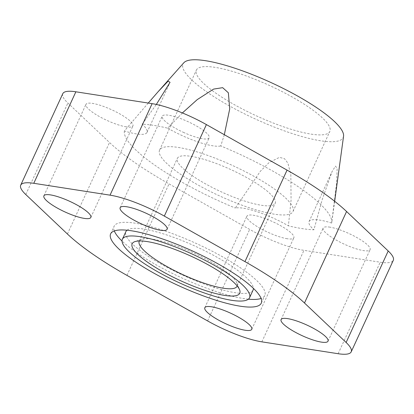 <?xml version="1.0" encoding="UTF-8"?>
<svg xmlns="http://www.w3.org/2000/svg" width="414" height="414" viewBox="0 0 414 414"><rect width="100%" height="100%" fill="white"/><g stroke="black" fill="none" stroke-linecap="round" stroke-linejoin="round"><path stroke-width="0.31" stroke-dasharray="2.07 1.55" d="M182.388 112.944L167.696 128.169A113.586 25.554 -155.3 0 0 153.78 125.38A113.586 25.554 -155.3 0 0 142.188 124.2L156.332 104.442M224.326 134.705L220.745 145.94A113.586 25.554 -155.3 0 1 331.728 222.768A113.586 25.554 -155.3 0 1 331.681 223.053L336.587 183.159L337.156 168.42L335.469 166.092L332.1 171.52L322.294 199.325L313.9 229.801A113.586 25.554 -155.3 0 1 302.308 228.626A113.586 25.554 -155.3 0 1 288.392 225.832A41.348 9.305 -155.3 0 0 243.349 208.211A41.348 9.305 -155.3 0 0 235.343 208.066L260.328 171.292L269.007 162.64L279.486 157.33L284.563 158.743L287.901 163.132L290.83 174.718L291.073 200.076L288.392 225.832M343.553 136.258A88.12 19.825 24.7 0 1 320.731 140.796A88.12 19.825 24.7 0 1 226.505 104.266A88.12 19.825 24.7 0 1 183.811 62.783M178.279 147.441A73.433 16.524 24.7 0 1 254.739 176.726A73.433 16.524 24.7 0 1 293.009 211.502A73.433 16.524 24.7 0 1 274.301 214.188A73.433 16.524 24.7 0 1 197.84 184.903A73.433 16.524 24.7 0 1 159.571 150.127A73.433 16.524 24.7 0 1 178.279 147.441M311.126 134.126A73.433 16.524 -155.3 0 0 329.834 131.435A73.433 16.524 -155.3 0 0 291.57 96.659A73.433 16.524 -155.3 0 0 215.104 67.373A73.433 16.524 -155.3 0 0 196.402 70.064A73.433 16.524 -155.3 0 0 234.666 104.84A73.433 16.524 -155.3 0 0 311.126 134.126M139.383 240.964A53.841 12.115 24.7 0 1 141.728 239.313A53.841 12.115 24.7 0 1 152.947 239.271A53.841 12.115 24.7 0 1 203.688 257.87A53.841 12.115 24.7 0 1 236.906 283.088A53.841 12.115 24.7 0 1 237.175 285.945M191.092 156.347A53.841 12.115 24.7 0 1 247.148 177.818A53.841 12.115 24.7 0 1 275.201 203.31A53.841 12.115 24.7 0 1 261.488 205.282A53.841 12.115 24.7 0 1 205.432 183.811A53.841 12.115 24.7 0 1 177.378 158.319A53.841 12.115 24.7 0 1 191.092 156.347M126.348 126.881A25.844 5.817 24.7 0 1 99.438 116.577A25.844 5.817 24.7 0 1 85.972 104.338A25.844 5.817 24.7 0 1 92.555 103.391A25.844 5.817 24.7 0 1 119.46 113.7A25.844 5.817 24.7 0 1 132.925 125.934A25.844 5.817 24.7 0 1 127.036 126.979A25.844 5.817 24.7 0 1 126.348 126.881M287.275 238.749A25.844 5.817 24.7 0 1 260.37 228.445A25.844 5.817 24.7 0 1 246.904 216.206A25.844 5.817 24.7 0 1 253.487 215.259A25.844 5.817 24.7 0 1 271.884 221.304A25.844 5.817 24.7 0 1 293.857 237.802A25.844 5.817 24.7 0 1 287.275 238.749M184.199 132.703A25.844 5.817 24.7 0 1 162.226 116.199A25.844 5.817 24.7 0 1 168.808 115.252A25.844 5.817 24.7 0 1 195.718 125.561A25.844 5.817 24.7 0 1 209.184 137.8A25.844 5.817 24.7 0 1 202.601 138.747A25.844 5.817 24.7 0 1 184.199 132.703M329.052 227.027A25.844 5.817 24.7 0 1 329.741 227.126A25.844 5.817 24.7 0 1 356.651 237.429A25.844 5.817 24.7 0 1 370.116 249.668A25.844 5.817 24.7 0 1 363.533 250.615A25.844 5.817 24.7 0 1 336.623 240.306A25.844 5.817 24.7 0 1 323.158 228.067A25.844 5.817 24.7 0 1 329.052 227.027M148.243 103.055L124.407 130.953A41.348 9.305 -155.3 0 0 136.48 133.929A41.348 9.305 -155.3 0 0 147.017 132.413A41.348 9.305 -155.3 0 0 142.188 124.2M167.696 128.169A41.348 9.305 -155.3 0 0 212.739 145.79A41.348 9.305 -155.3 0 0 220.745 145.94M331.681 223.053A41.348 9.305 -155.3 0 0 319.603 220.077A41.348 9.305 -155.3 0 0 309.072 221.588A41.348 9.305 -155.3 0 0 313.9 229.801M253.052 290.126A69.992 15.748 24.7 0 1 235.224 292.688A69.992 15.748 24.7 0 1 162.35 264.779A69.992 15.748 24.7 0 1 125.877 231.633M127.01 230.22A69.992 15.748 24.7 0 1 143.705 229.071A69.992 15.748 24.7 0 1 213.293 255.179A69.992 15.748 24.7 0 1 253.389 288.346M114.316 230.934A82.909 18.656 24.7 0 1 114.14 226.235A82.909 18.656 24.7 0 1 135.259 223.198A82.909 18.656 24.7 0 1 221.588 256.266A82.909 18.656 24.7 0 1 264.789 295.529A82.909 18.656 24.7 0 1 261.105 298.453M248.41 299.167A82.909 18.656 24.7 0 1 243.67 298.561A82.909 18.656 24.7 0 1 122.032 241.041M124.407 130.953A113.586 25.554 -155.3 0 0 235.343 208.066M62.788 93.673A51.362 11.556 -155.3 0 0 67.875 103.034L109.513 142.504A146.442 32.949 -155.3 0 0 169.036 183.883L249.683 229.418A51.362 11.556 -155.3 0 0 303.964 250.346L380.218 262.212A51.362 11.556 -155.3 0 0 393.3 260.328M338.129 353.716L380.218 262.212M25.787 194.539L67.875 103.034M67.425 234.008L109.513 142.504M126.948 275.382L169.036 183.883M207.6 320.922L249.683 229.418M261.876 341.85L303.964 250.346M334.662 201.287L331.728 222.768M293.009 211.502L329.834 131.435M237.062 286.24L275.201 203.31M236.906 283.088L239.592 289.79M43.884 195.843L85.972 104.338M204.816 307.711L246.904 216.206M120.143 207.704L162.226 116.199M281.075 319.572L323.158 228.067M309.072 221.588L332.1 171.52M261.281 303.151L264.789 295.529M110.631 233.858L114.14 226.235M147.017 132.413L170.045 82.345M328.028 341.172L370.116 249.668M167.096 229.304L209.184 137.8M251.774 329.306L293.857 237.802M90.842 217.438L132.925 125.934M141.728 239.313L134.892 241.631M139.239 241.243L177.378 158.319M159.571 150.127L196.402 70.064M158.567 91.199L158.319 91.478"/><path stroke-width="0.62" d="M182.388 112.944L197.23 99.619L213.588 89.098L222.66 87.664L228.368 92.808L229.718 108.872L224.326 134.705M158.567 91.199L183.811 62.783A88.12 19.825 24.7 0 1 205.499 60.698A88.12 19.825 24.7 0 1 294.747 94.454A88.12 19.825 24.7 0 1 343.553 136.258L334.662 201.287M237.175 285.945A53.841 12.115 24.7 0 1 237.062 286.24A53.841 12.115 24.7 0 1 223.348 288.211A53.841 12.115 24.7 0 1 167.292 266.74A53.841 12.115 24.7 0 1 139.239 241.243A53.841 12.115 24.7 0 1 139.383 240.964M147.239 241.59A59.223 13.326 24.7 0 1 203.051 262.052A59.223 13.326 24.7 0 1 239.592 289.79A59.223 13.326 24.7 0 1 224.678 295.42A59.223 13.326 24.7 0 1 157.475 268.603A59.223 13.326 24.7 0 1 134.892 241.631A59.223 13.326 24.7 0 1 147.239 241.59M84.259 218.385A25.844 5.817 24.7 0 1 57.349 208.082A25.844 5.817 24.7 0 1 43.884 195.843A25.844 5.817 24.7 0 1 50.467 194.896A25.844 5.817 24.7 0 1 77.377 205.199A25.844 5.817 24.7 0 1 90.842 217.438A25.844 5.817 24.7 0 1 84.259 218.385M245.191 330.253A25.844 5.817 24.7 0 1 218.281 319.95A25.844 5.817 24.7 0 1 204.816 307.711A25.844 5.817 24.7 0 1 211.399 306.764A25.844 5.817 24.7 0 1 238.309 317.072A25.844 5.817 24.7 0 1 251.774 329.306A25.844 5.817 24.7 0 1 245.191 330.253M160.513 230.246A25.844 5.817 24.7 0 1 133.608 219.943A25.844 5.817 24.7 0 1 120.143 207.704A25.844 5.817 24.7 0 1 126.725 206.757A25.844 5.817 24.7 0 1 153.63 217.065A25.844 5.817 24.7 0 1 167.096 229.304A25.844 5.817 24.7 0 1 160.513 230.246M321.445 342.119A25.844 5.817 24.7 0 1 294.54 331.811A25.844 5.817 24.7 0 1 281.075 319.572A25.844 5.817 24.7 0 1 287.652 318.63A25.844 5.817 24.7 0 1 314.562 328.933A25.844 5.817 24.7 0 1 328.028 341.172A25.844 5.817 24.7 0 1 321.445 342.119M148.243 103.055L158.319 91.478L168.146 81.118L170.045 82.345L156.332 104.442M122.368 239.261A69.992 15.748 -155.3 0 0 158.841 272.402A69.992 15.748 -155.3 0 0 231.716 300.316A69.992 15.748 -155.3 0 0 249.544 297.754A69.992 15.748 -155.3 0 0 213.07 264.608A69.992 15.748 -155.3 0 0 140.196 236.699A69.992 15.748 -155.3 0 0 122.368 239.261L125.877 231.633A69.992 15.748 24.7 0 1 127.01 230.22M131.75 230.826A82.909 18.656 24.7 0 1 218.08 263.889A82.909 18.656 24.7 0 1 261.281 303.151A82.909 18.656 24.7 0 1 240.161 306.189A82.909 18.656 24.7 0 1 153.832 273.121A82.909 18.656 24.7 0 1 110.631 233.858A82.909 18.656 24.7 0 1 131.75 230.826M261.105 298.453A82.909 18.656 24.7 0 1 248.41 299.167M122.032 241.041A82.909 18.656 24.7 0 1 114.316 230.934M253.389 288.346A69.992 15.748 24.7 0 1 253.052 290.126L249.544 297.754M33.782 183.298L110.036 195.16A51.362 11.556 24.7 0 1 164.317 216.092L244.964 261.627A146.442 32.949 24.7 0 1 304.487 303.007L346.125 342.471A51.362 11.556 24.7 0 1 351.212 351.833L393.3 260.328A51.362 11.556 -155.3 0 0 388.213 250.967L346.575 211.502A146.442 32.949 -155.3 0 0 287.052 170.123L206.4 124.588A51.362 11.556 -155.3 0 0 152.124 103.655L75.871 91.794A51.362 11.556 -155.3 0 0 62.788 93.673L20.7 185.177A51.362 11.556 24.7 0 1 33.782 183.298L75.871 91.794M351.212 351.833A51.362 11.556 24.7 0 1 338.129 353.716L261.876 341.85A51.362 11.556 24.7 0 1 207.6 320.922L126.948 275.382A146.442 32.949 24.7 0 1 67.425 234.008L25.787 194.539A51.362 11.556 24.7 0 1 20.7 185.177M346.125 342.471L388.213 250.967M304.487 303.007L346.575 211.502M244.964 261.627L287.052 170.123M164.317 216.092L206.4 124.588M110.036 195.16L152.124 103.655"/></g></svg>
